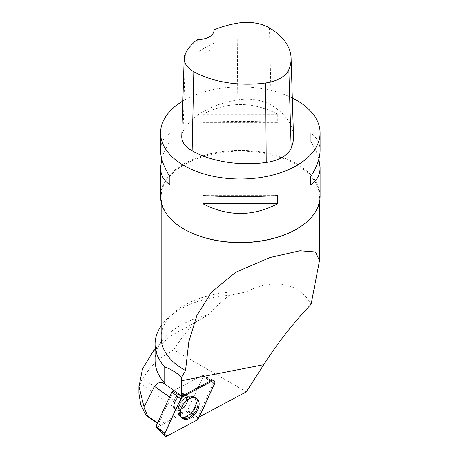 <?xml version="1.0" encoding="UTF-8"?>
<svg xmlns="http://www.w3.org/2000/svg" width="459" height="459" viewBox="0 0 459 459"><rect width="100%" height="100%" fill="white"/><g stroke="black" fill="none" stroke-linecap="round" stroke-linejoin="round"><path stroke-width="0.34" stroke-dasharray="2.29 1.72" d="M173.783 407.804A8.773 5.491 125.1 0 0 174.569 408.567A8.773 5.491 125.1 0 0 184.111 404.557A8.773 5.491 125.1 0 0 184.667 394.218A8.773 5.491 125.1 0 0 175.648 397.534A8.773 5.491 125.1 0 0 173.783 407.804M203.062 375.313L213.056 380.218A2.972 1.859 125.1 0 1 213.441 383.099L203.222 376.5A1.222 0.763 125.1 0 0 203.062 375.313A1.222 0.763 125.1 0 0 202.379 375.382L172.647 391.234A1.222 0.763 -54.9 0 0 172.406 391.395A1.222 0.763 -54.9 0 1 172.647 391.234L202.385 375.382A1.222 0.763 -54.9 0 1 203.067 375.313A1.222 0.763 -54.9 0 1 203.222 376.5L187.341 410.73A1.222 0.763 -54.9 0 1 186.589 411.551L156.858 427.404A1.222 0.763 -54.9 0 1 156.049 427.386M157.38 423.341L159.267 424.673L157.552 422.98M161.149 325.89A85.271 49.228 180 0 1 168.166 317.944A85.271 49.228 180 0 1 229.506 295.344C222.093 300.903 214.932 307.421 208.013 314.885A85.271 49.228 180 0 0 163.444 339.149L155.056 349.247M155.056 360.447A85.271 49.228 180 0 1 163.444 339.149M152.629 352.173L170.662 335.908L194.272 323.056L208.013 314.885M161.149 337.566A79.172 45.711 180 0 1 173.324 313.21A79.172 45.711 180 0 1 246.156 291.981L229.506 295.344M138.916 393.432L140.322 383.454L181.821 412.647L159.267 424.673M246.351 391.848L173.737 349.924C159.061 357.871 148.848 367.452 143.11 378.669C141.997 379.272 141.068 380.867 140.322 383.454M173.737 349.924C179.836 340.285 186.681 331.329 194.272 323.056M172.859 404.62A8.773 5.491 125.1 0 0 174.569 408.567A8.773 5.491 125.1 0 0 184.111 404.551A8.773 5.491 125.1 0 0 184.667 394.212A8.773 5.491 125.1 0 0 177.226 395.87A8.773 5.491 125.1 0 0 172.859 404.62M181.821 412.647A16.753 10.488 -54.9 0 1 187.18 411A1.222 0.763 -54.9 0 0 187.335 410.725L197.559 417.323A2.972 1.859 -54.9 0 1 197.525 417.392A16.753 10.488 -54.9 0 1 198.271 417.478L199.206 416.979M214.588 383.833L203.222 376.5L187.335 410.725L198.701 418.063M172.406 391.395A16.753 10.488 -54.9 0 1 170.541 397.683L158.493 423.646M296.307 229.265A79.172 45.711 0 0 0 319.493 196.94A79.172 45.711 0 0 0 311.116 176.474A79.172 45.711 0 0 0 222.11 152.457A79.172 45.711 0 0 0 161.149 196.94A79.172 45.711 0 0 0 184.34 229.265M246.156 291.981C273.472 277.793 299.004 282.618 311.116 304.248M213.056 380.218A2.972 1.859 125.1 0 0 211.398 380.379L202.385 375.382L211.392 380.385M213.441 383.099L197.559 417.323M293.496 136.243A79.768 46.055 0 0 0 271.194 105.111A33.903 19.571 0 0 0 237.188 99.913A79.768 46.055 0 0 0 183.089 131.349A33.903 19.571 0 0 0 181.77 136.415M197.295 39.566L196.796 53.227A77.789 44.907 180 0 1 213.923 43.318L213.951 30.822M292.32 98.025A79.768 46.055 0 0 0 182.86 101.003M320.095 196.452A79.768 46.055 0 0 0 296.732 163.886A79.768 46.055 0 0 0 209.797 153.903A79.768 46.055 0 0 0 160.552 196.452M202.918 122.392C227.853 121.09 252.789 121.09 277.729 122.392L277.729 114.251C252.789 101.324 227.853 101.324 202.918 114.251L202.918 122.392L277.729 122.392M320.095 150.541C320.032 142.933 316.928 137.201 310.783 133.334L310.783 141.475C314.736 147.66 317.444 153.501 318.907 159.003M161.734 159.003C163.203 153.501 165.911 147.66 169.864 141.475L169.864 133.334C163.72 137.201 160.616 142.933 160.552 150.541M196.796 53.227A15.956 9.209 0 0 0 213.974 44.041A15.956 9.209 0 0 0 213.923 43.318M169.864 133.334L169.864 141.475M277.729 195.609L202.918 195.609M310.783 141.475L310.783 133.334M202.918 114.251L277.729 114.251M181.873 417.816A12.141 7.602 -54.9 0 1 181.374 417.449A12.141 7.602 -54.9 0 1 182.481 403.409A12.141 7.602 -54.9 0 1 195.322 397.62A12.141 7.602 -54.9 0 1 195.838 397.964M197.525 417.392L187.18 411M143.11 378.669L198.271 417.478M172.647 391.234L181.661 396.232L172.647 391.234M186.589 411.551L196.756 420.197M167.024 436.05L156.858 427.404M195.316 398.068A11.991 7.505 -54.9 0 1 192.55 412.36A11.991 7.505 -54.9 0 1 180.106 416.376A11.991 7.505 -54.9 0 1 181.202 402.509A11.991 7.505 -54.9 0 1 193.882 396.794A11.991 7.505 -54.9 0 1 195.316 398.068M194.777 397.953A11.768 7.367 125.1 0 0 189.01 396.243A11.768 7.367 125.1 0 0 177.943 411.97A11.768 7.367 125.1 0 0 189.802 414.248A11.768 7.367 125.1 0 0 194.777 397.953M186.853 395.968A8.773 5.491 -54.9 0 1 184.983 406.232A8.773 5.491 -54.9 0 1 175.963 409.554A8.773 5.491 -54.9 0 1 175.177 408.785A8.773 5.491 -54.9 0 1 177.048 398.515A8.773 5.491 -54.9 0 1 186.061 395.199A8.773 5.491 -54.9 0 1 186.853 395.968M269.462 27.913L271.194 105.111M237.871 23.088L237.188 99.913M185.396 53.571L183.089 131.349M174.059 405.469A8.773 5.491 125.1 0 0 175.768 409.411A8.773 5.491 125.1 0 0 185.31 405.395A8.773 5.491 125.1 0 0 185.866 395.061A8.773 5.491 125.1 0 0 178.425 396.719A8.773 5.491 125.1 0 0 174.059 405.469M177.685 410.719A11.745 7.355 125.1 0 0 177.742 411.838A11.745 7.355 125.1 0 0 186.733 415.94A11.745 7.355 125.1 0 0 195.718 403.168A11.745 7.355 125.1 0 0 188.821 396.1A11.745 7.355 125.1 0 0 177.685 410.719M177.903 411.075A11.968 7.493 125.1 0 0 179.899 416.198A11.968 7.493 125.1 0 0 190.135 414.402A11.968 7.493 125.1 0 0 196.337 402.262A11.968 7.493 125.1 0 0 193.652 396.656A11.968 7.493 125.1 0 0 183.617 399.364A11.968 7.493 125.1 0 0 177.903 411.075M169.595 397.018L170.541 397.683M203.067 375.313L214.175 380.763M181.374 417.449L179.899 416.198L177.759 411.93C177.776 411.471 177.111 410.627 175.768 409.411L175.963 409.554C177.317 410.776 177.977 411.614 177.954 412.067L180.106 416.376L182.326 418.252M195.322 397.62L193.652 396.656L188.907 396.083C188.477 396.255 187.467 395.916 185.866 395.061L186.061 395.199C187.674 396.054 188.683 396.398 189.102 396.22L193.882 396.794L196.4 398.246M173.324 313.21L168.166 317.944M319.493 260.655L319.493 260.264M319.493 202.08L319.493 196.94M161.149 202.08L161.149 196.94M213.974 30.363L213.974 44.041"/><path stroke-width="0.69" d="M164.936 435.998L156.049 427.386A1.222 0.763 -54.9 0 1 156.014 426.291L171.895 392.061A1.222 0.763 -54.9 0 1 172.412 391.395L181.603 396.266A2.972 1.859 -54.9 0 1 181.661 396.232L211.392 380.385A2.972 1.859 125.1 0 1 211.398 380.379L212.408 380.941L182.671 396.794A3.167 1.979 125.1 0 0 180.726 398.928L164.844 433.158A3.167 1.979 125.1 0 0 164.936 435.998A3.167 1.979 125.1 0 0 167.024 436.05L196.756 420.197A3.167 1.979 125.1 0 0 198.701 418.063L214.588 383.833A3.167 1.979 125.1 0 0 214.175 380.763A3.167 1.979 125.1 0 0 212.408 380.941M181.563 417.443A12.25 7.671 125.1 0 0 182.326 418.252A12.25 7.671 125.1 0 0 195.041 414.15A12.25 7.671 125.1 0 0 197.863 399.548A12.25 7.671 125.1 0 0 196.4 398.246A12.25 7.671 125.1 0 0 183.961 403.381A12.25 7.671 125.1 0 0 181.563 417.443M157.552 422.98L147.448 415.877L146.037 415.361L157.38 423.341M155.056 344.175L155.056 360.447A85.271 49.228 180 0 0 164.729 383.225L164.729 366.953A85.271 49.228 180 0 1 155.056 344.175A85.271 49.228 180 0 1 161.149 325.89M155.056 349.247L152.623 352.168L142.445 368.979L139.002 386.547L144.023 407.018L154.54 386.426C157.219 382.915 160.059 381.722 163.048 382.84L181.609 395.899A16.753 10.488 -54.9 0 1 181.603 396.266M164.729 383.225L163.048 382.84M164.729 366.953C170.306 368.835 175.963 372.272 181.701 377.246L185.511 370.551A79.172 45.711 180 0 1 161.149 337.566L161.149 202.08M181.609 395.899L181.701 377.246M181.666 380.689L263.718 364.693C277.712 342.862 293.508 322.711 311.116 304.248L319.498 260.655L315.494 251.974L299.899 250.769L270.035 257.516L235.817 272.221L211.456 292.222L196.825 315.62L188.827 341.766L185.511 370.551M144.023 407.018L147.448 415.877M146.037 415.361L140.718 404.677L138.916 393.432M182.86 101.003A79.768 46.055 0 0 0 160.552 132.949L160.552 150.541C160.616 158.206 163.72 166.869 169.864 176.526L169.864 184.667C163.72 180.806 160.616 175.068 160.552 167.46L160.552 196.452A79.768 46.055 0 0 0 183.916 229.018L184.34 229.265A79.172 45.711 0 0 0 296.307 229.265L296.732 229.018A79.768 46.055 0 0 0 320.095 196.452L320.095 167.46C320.032 175.068 316.928 180.806 310.783 184.667L310.783 176.526C316.928 166.869 320.032 158.206 320.095 150.541L320.095 132.949A79.768 46.055 0 0 0 292.32 98.025M199.206 416.979L246.351 391.848L263.718 364.693M213.951 29.927A15.956 9.209 0 0 1 213.974 30.363A15.956 9.209 0 0 1 197.295 39.566A77.364 44.666 0 0 0 185.396 53.571A31.499 18.182 0 0 0 184.174 58.282L181.77 136.415A33.903 19.571 0 0 0 192.143 150.856A79.768 46.055 0 0 0 266.22 162.463A33.903 19.571 0 0 0 291.167 148.148A79.768 46.055 0 0 0 293.496 136.243L291.092 58.109A77.364 44.666 0 0 0 269.462 27.913A31.499 18.182 0 0 0 237.871 23.088A77.364 44.666 0 0 0 213.951 29.927L213.951 30.822M184.174 58.282A31.499 18.182 0 0 0 193.813 71.696A77.364 44.666 0 0 0 265.652 82.953A31.499 18.182 0 0 0 288.831 69.653A77.364 44.666 0 0 0 291.092 58.109M160.552 132.949A79.768 46.055 0 0 0 183.916 165.515A79.768 46.055 0 0 0 270.85 175.499A79.768 46.055 0 0 0 320.095 132.949M184.34 229.265L183.916 229.018A79.768 46.055 0 0 0 296.732 229.018M318.907 159.003L320.095 167.46M277.729 203.75C252.789 216.677 227.853 216.677 202.918 203.75L202.918 195.609C227.853 196.917 252.789 196.917 277.729 195.609L277.729 203.75L202.918 203.75M160.552 167.46L161.734 159.003M169.864 184.667L169.864 176.526M310.783 176.526L310.783 184.667M195.838 397.964A12.141 7.602 -54.9 0 1 198.047 403.312A12.141 7.602 -54.9 0 1 192.114 415.315A12.141 7.602 -54.9 0 1 181.873 417.816M196.75 420.203C204.083 409.158 208.42 395.79 214.582 383.839C215.351 381.234 214.623 380.27 212.402 380.941L182.682 396.788C175.344 407.833 171.006 421.201 164.844 433.153C164.081 435.757 164.804 436.721 167.024 436.05L196.75 420.203M181.661 396.232L182.671 396.794M156.014 426.291L164.844 433.158M180.726 398.928L171.895 392.061M265.652 82.953L266.22 162.463M193.813 71.696L192.143 150.856M288.831 69.653L291.167 148.148M154.54 386.426L169.595 397.018M138.905 393.374L138.905 386.547M319.493 260.264L319.493 202.08"/></g></svg>
